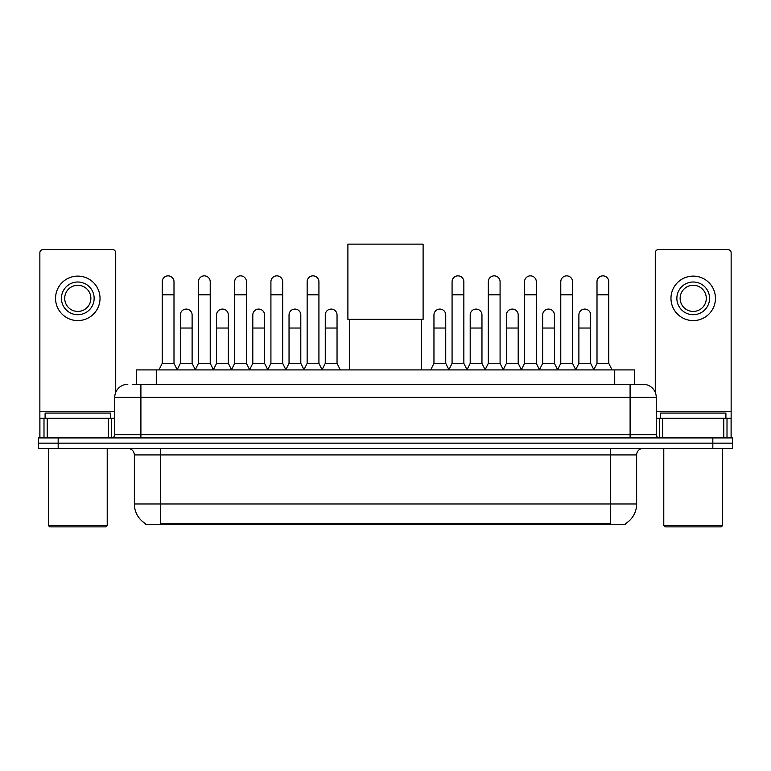 <?xml version="1.0" encoding="UTF-8"?>
<svg xmlns="http://www.w3.org/2000/svg" width="771" height="771" viewBox="0 0 771 771"><rect width="100%" height="100%" fill="white"/><g stroke="black" fill="none" stroke-linecap="round" stroke-linejoin="round"><path stroke-width="1.16" d="M132.4 384.286L140.9 384.286L132.4 384.286L136.66 384.286L136.66 369.907L634.34 369.907L634.34 384.286M625.522 523.605L625.522 524.251L145.478 524.251L145.478 523.605M145.671 523.721A22.889 22.889 0 0 1 134.366 503.974L160.522 503.974L160.522 523.721L610.478 523.721L610.478 503.974L636.634 503.974L636.634 454.919A6.544 6.544 0 0 1 643.178 448.385M134.366 503.974L134.366 454.919C133.971 450.948 131.793 448.77 127.822 448.385M625.329 523.721A22.889 22.889 0 0 0 636.634 503.974M58.172 437.918L732.45 437.918L732.45 443.152L38.55 443.152L38.55 448.385L58.172 448.385L58.172 443.152L38.55 443.152L38.55 437.918L58.172 437.918L58.172 443.152L732.45 443.152L732.45 448.385L58.172 448.385M127.822 384.286A13.078 13.078 0 0 0 114.744 397.373L114.744 434.651A3.267 3.267 0 0 1 111.467 437.918M643.178 384.286L630.1 384.286L643.178 384.286A13.078 13.078 0 0 1 656.256 397.373L656.256 434.651C656.449 436.637 657.538 437.726 659.533 437.918M656.256 397.373L140.9 397.373L140.9 384.286L630.1 384.286L630.1 434.651L656.256 434.651M108.364 437.918L108.364 418.296L47.214 418.296L47.214 437.918M115.727 392.4L115.727 252.83A3.267 3.267 0 0 0 112.45 249.563L43.128 249.563A3.267 3.267 0 0 0 39.861 252.83L39.861 418.296L47.214 418.296M108.364 418.296L114.744 418.296M39.861 437.918L39.861 418.296M77.794 282.003A16.355 16.355 0 0 0 61.439 298.358A16.355 16.355 0 0 0 77.794 314.703A16.355 16.355 0 0 0 94.139 298.358A16.355 16.355 0 0 0 77.794 282.003M77.794 285.27A13.078 13.078 0 0 0 64.706 298.358A13.078 13.078 0 0 0 77.794 311.436A13.078 13.078 0 0 0 90.872 298.358A13.078 13.078 0 0 0 77.794 285.27M77.794 320.591A22.234 22.234 0 0 0 100.028 298.358A22.234 22.234 0 0 0 77.794 276.114A22.234 22.234 0 0 0 55.551 298.358A22.234 22.234 0 0 0 77.794 320.591M105.916 526.863L49.672 526.863L48.361 525.552L107.217 525.552L105.916 526.863M48.361 448.385L48.361 525.552M107.217 448.385L107.217 525.552M110.494 418.296L110.494 413.063L45.094 413.063L45.094 418.296M349.533 319.348L349.533 369.907M421.467 319.348L421.467 369.907M347.894 244.137L423.106 244.137L423.106 319.348L347.894 319.348L347.894 244.137M158.951 369.907L162.218 363.363L173.995 363.363L177.263 369.907M173.995 363.363L173.995 281.743A5.889 5.889 0 0 0 168.107 275.854A5.889 5.889 0 0 1 168.483 275.864M162.218 363.363L162.218 294.821L173.995 294.821M162.218 294.821L162.218 281.743A5.889 5.889 0 0 1 168.107 275.854M195.188 369.907L198.455 363.363L210.223 363.363L213.5 369.907M210.223 363.363L210.223 281.743A5.889 5.889 0 0 0 204.344 275.854A5.889 5.889 0 0 1 204.71 275.864M198.455 363.363L198.455 294.821L210.223 294.821M198.455 294.821L198.455 281.743A5.889 5.889 0 0 1 204.344 275.854M231.416 369.907L234.683 363.363L246.46 363.363L249.727 369.907M246.46 363.363L246.46 281.743A5.889 5.889 0 0 0 240.571 275.854A5.889 5.889 0 0 1 240.938 275.864M234.683 363.363L234.683 294.821L246.46 294.821M234.683 294.821L234.683 281.743A5.889 5.889 0 0 1 240.571 275.854M267.653 369.907L270.92 363.363L282.687 363.363L285.964 369.907M282.687 363.363L282.687 281.743A5.889 5.889 0 0 0 276.808 275.854A5.889 5.889 0 0 1 277.175 275.864M270.92 363.363L270.92 294.821L282.687 294.821M270.92 294.821L270.92 281.743A5.889 5.889 0 0 1 276.808 275.854M303.88 369.907L307.147 363.363L318.924 363.363L322.191 369.907M318.924 363.363L318.924 281.743A5.889 5.889 0 0 0 313.036 275.854A5.889 5.889 0 0 1 313.402 275.864M307.147 363.363L307.147 294.821L318.924 294.821M307.147 294.821L307.147 281.743A5.889 5.889 0 0 1 313.036 275.854M448.809 369.907L452.076 363.363L463.853 363.363L467.12 369.907M463.853 363.363L463.853 281.743A5.889 5.889 0 0 0 457.964 275.854A5.889 5.889 0 0 1 458.331 275.864M452.076 363.363L452.076 294.821L463.853 294.821M452.076 294.821L452.076 281.743A5.889 5.889 0 0 1 457.964 275.854M485.036 369.907L488.313 363.363L500.08 363.363L503.347 369.907M500.08 363.363L500.08 281.743A5.889 5.889 0 0 0 494.192 275.854A5.889 5.889 0 0 1 494.568 275.864M488.313 363.363L488.313 294.821L500.08 294.821M488.313 294.821L488.313 281.743A5.889 5.889 0 0 1 494.192 275.854M521.273 369.907L524.54 363.363L536.317 363.363L539.584 369.907M536.317 363.363L536.317 281.743A5.889 5.889 0 0 0 530.429 275.854A5.889 5.889 0 0 1 530.795 275.864M524.54 363.363L524.54 294.821L536.317 294.821M524.54 294.821L524.54 281.743A5.889 5.889 0 0 1 530.429 275.854M557.5 369.907L560.777 363.363L572.545 363.363L575.812 369.907M572.545 363.363L572.545 281.743A5.889 5.889 0 0 0 566.656 275.854A5.889 5.889 0 0 1 567.032 275.864M560.777 363.363L560.777 294.821L572.545 294.821M560.777 294.821L560.777 281.743A5.889 5.889 0 0 1 566.656 275.854M593.737 369.907L597.005 363.363L608.782 363.363L612.049 369.907M608.782 363.363L608.782 281.743A5.889 5.889 0 0 0 602.893 275.854A5.889 5.889 0 0 1 603.259 275.864M597.005 363.363L597.005 294.821L608.782 294.821M597.005 294.821L597.005 281.743A5.889 5.889 0 0 1 602.893 275.854M177.166 369.704L180.337 363.363L192.114 363.363L195.285 369.704M192.114 363.363L192.114 314.963A5.889 5.889 0 0 0 186.592 309.094A5.889 5.889 0 0 1 192.114 314.963M180.337 363.363L180.337 328.041L192.114 328.041M180.337 328.041L180.337 314.963A5.889 5.889 0 0 1 186.592 309.094M213.403 369.704L216.574 363.363L228.341 363.363L231.512 369.704M228.341 363.363L228.341 314.963A5.889 5.889 0 0 0 222.829 309.094A5.889 5.889 0 0 1 228.341 314.963M216.574 363.363L216.574 328.041L228.341 328.041M216.574 328.041L216.574 314.963A5.889 5.889 0 0 1 222.829 309.094M249.631 369.704L252.801 363.363L264.578 363.363L267.749 369.704M264.578 363.363L264.578 314.963A5.889 5.889 0 0 0 259.056 309.094A5.889 5.889 0 0 1 264.578 314.963M252.801 363.363L252.801 328.041L264.578 328.041M252.801 328.041L252.801 314.963A5.889 5.889 0 0 1 259.056 309.094M285.858 369.704L289.038 363.363L300.806 363.363L303.976 369.704M300.806 363.363L300.806 314.963A5.889 5.889 0 0 0 295.293 309.094A5.889 5.889 0 0 1 300.806 314.963M289.038 363.363L289.038 328.041L300.806 328.041M289.038 328.041L289.038 314.963A5.889 5.889 0 0 1 295.293 309.094M322.095 369.704L325.266 363.363L337.043 363.363L340.31 369.907M337.043 363.363L337.043 314.963A5.889 5.889 0 0 0 331.52 309.094A5.889 5.889 0 0 1 337.043 314.963M325.266 363.363L325.266 328.041L337.043 328.041M325.266 328.041L325.266 314.963A5.889 5.889 0 0 1 331.52 309.094M430.69 369.907L433.957 363.363L445.734 363.363L448.905 369.704M445.734 363.363L445.734 314.963A5.889 5.889 0 0 0 440.222 309.094A5.889 5.889 0 0 1 445.734 314.963M433.957 363.363L433.957 328.041L445.734 328.041M433.957 328.041L433.957 314.963A5.889 5.889 0 0 1 440.222 309.094M467.024 369.704L470.194 363.363L481.962 363.363L485.142 369.704M481.962 363.363L481.962 314.963A5.889 5.889 0 0 0 476.449 309.094A5.889 5.889 0 0 1 481.962 314.963M470.194 363.363L470.194 328.041L481.962 328.041M470.194 328.041L470.194 314.963A5.889 5.889 0 0 1 476.449 309.094M503.251 369.704L506.422 363.363L518.199 363.363L521.369 369.704M518.199 363.363L518.199 314.963A5.889 5.889 0 0 0 512.686 309.094A5.889 5.889 0 0 1 518.199 314.963M506.422 363.363L506.422 328.041L518.199 328.041M506.422 328.041L506.422 314.963A5.889 5.889 0 0 1 512.686 309.094M539.488 369.704L542.659 363.363L554.426 363.363L557.597 369.704M554.426 363.363L554.426 314.963A5.889 5.889 0 0 0 548.913 309.094A5.889 5.889 0 0 1 554.426 314.963M542.659 363.363L542.659 328.041L554.426 328.041M542.659 328.041L542.659 314.963A5.889 5.889 0 0 1 548.913 309.094M575.715 369.704L578.886 363.363L590.663 363.363L593.834 369.704M590.663 363.363L590.663 314.963A5.889 5.889 0 0 0 585.141 309.094A5.889 5.889 0 0 1 590.663 314.963M578.886 363.363L578.886 328.041L590.663 328.041M578.886 328.041L578.886 314.963A5.889 5.889 0 0 1 585.141 309.094M723.786 437.918L723.786 418.296L662.636 418.296L662.636 437.918M731.139 437.918L731.139 418.296L731.139 437.918M723.786 418.296L731.139 418.296L731.139 252.83A3.267 3.267 0 0 0 727.872 249.563L658.55 249.563A3.267 3.267 0 0 0 655.273 252.83L655.273 392.4M656.256 418.296L662.636 418.296M693.206 282.003A16.355 16.355 0 0 0 676.861 298.358A16.355 16.355 0 0 0 693.206 314.703A16.355 16.355 0 0 0 709.561 298.358A16.355 16.355 0 0 0 693.206 282.003M693.206 285.27A13.078 13.078 0 0 0 680.128 298.358A13.078 13.078 0 0 0 693.206 311.436A13.078 13.078 0 0 0 706.294 298.358A13.078 13.078 0 0 0 693.206 285.27M693.206 320.591A22.234 22.234 0 0 0 715.449 298.358A22.234 22.234 0 0 0 693.206 276.114A22.234 22.234 0 0 0 670.972 298.358A22.234 22.234 0 0 0 693.206 320.591M721.328 526.863L665.084 526.863L663.783 525.552L722.639 525.552L721.328 526.863M663.783 448.385L663.783 525.552M722.639 448.385L722.639 525.552M725.906 418.296L725.906 413.063L660.506 413.063L660.506 418.296M607.866 524.251L607.866 523.605M163.134 524.251L163.134 523.605M156.282 384.286L156.282 369.907M614.718 384.286L614.718 369.907M610.478 448.385L610.478 454.919L134.366 454.919M636.634 454.919L610.478 454.919L610.478 503.974L160.522 503.974L160.522 448.385M712.828 448.385L712.828 437.918M140.9 437.918L140.9 397.373L114.744 397.373M114.744 434.651L630.1 434.651L630.1 437.918M114.744 411.762L39.861 411.762M111.583 418.296L111.583 437.918M39.909 418.296L39.909 437.918M43.995 437.918L43.995 418.296M731.139 411.762L656.256 411.762M731.091 437.918L731.091 418.296M727.005 418.296L727.005 437.918M659.417 437.918L659.417 418.296"/></g></svg>

